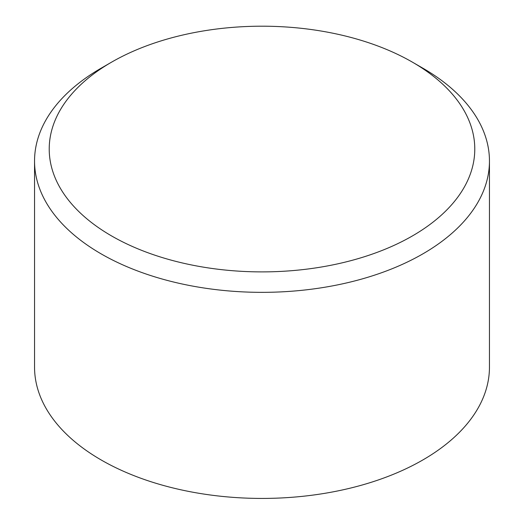<?xml version="1.0" encoding="UTF-8"?>
<svg xmlns="http://www.w3.org/2000/svg" width="524" height="524" viewBox="0 0 524 524"><rect width="100%" height="100%" fill="white"/><g stroke="black" fill="none" stroke-linecap="round" stroke-linejoin="round"><path stroke-width="0.79" d="M111.54 62.179L101.165 68.172A227.455 131.321 0 0 0 34.545 161.032A227.455 131.321 0 0 0 101.165 253.885A227.455 131.321 0 0 0 349.043 282.351A227.455 131.321 0 0 0 489.455 161.032A227.455 131.321 0 0 0 422.835 68.172L412.46 62.179A212.777 122.845 180 0 1 412.454 235.911A212.777 122.845 180 0 1 111.54 235.911A212.777 122.845 180 0 1 111.54 62.179A212.777 122.845 180 0 1 412.46 62.179L422.835 68.172M489.455 161.032L489.455 367.114A227.455 131.321 180 0 1 349.043 488.434A227.455 131.321 180 0 1 101.165 459.967A227.455 131.321 180 0 1 34.545 367.114L34.545 161.032"/></g></svg>
